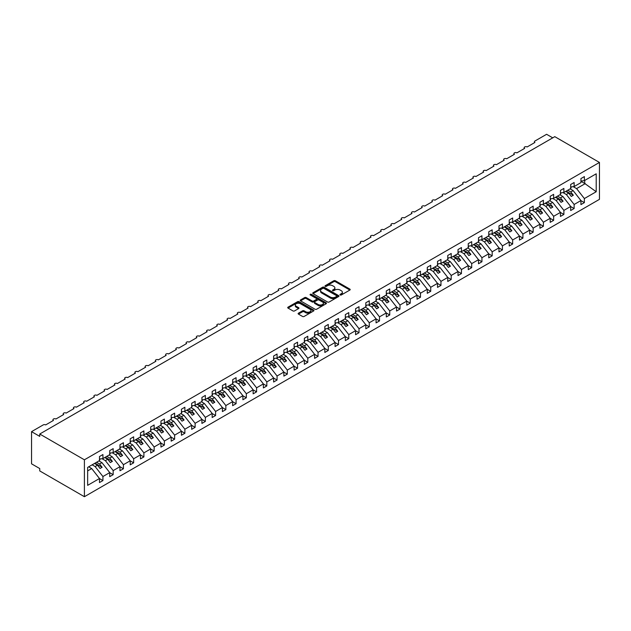 <?xml version="1.0" encoding="UTF-8"?>
<svg xmlns="http://www.w3.org/2000/svg" width="631" height="631" viewBox="0 0 631 631"><rect width="100%" height="100%" fill="white"/><g stroke="black" fill="none" stroke-linecap="round" stroke-linejoin="round"><path stroke-width="0.95" d="M340.188 294.977A0.797 0.457 0 0 0 341.316 294.977L349.866 290.047A1.136 0.655 0 0 0 350.197 289.582A1.136 0.655 0 0 0 349.866 289.116L335.384 280.756A1.136 0.655 0 0 0 333.775 280.756L325.225 285.693A0.797 0.457 0 0 0 326.353 286.34L327.457 285.701A3.644 2.098 0 0 1 332.608 285.701L333.815 286.403A3.644 2.098 0 0 1 334.88 287.886A3.644 2.098 0 0 1 333.815 289.369L332.711 290.008A0.797 0.457 0 0 0 333.838 290.662L334.943 290.023A3.644 2.098 0 0 1 340.085 290.023L341.292 290.717A3.644 2.098 0 0 1 342.365 292.208A3.644 2.098 0 0 1 341.292 293.691L340.188 294.33A0.797 0.457 0 0 0 340.188 294.977L340.188 294.33M298.463 313.173A1.136 0.655 0 0 0 298.132 313.639A1.136 0.655 0 0 0 298.463 314.104L302.525 316.446A1.136 0.655 0 0 0 304.134 316.446L313.623 310.965A1.136 0.655 0 0 0 313.962 310.499A1.136 0.655 0 0 0 313.623 310.042L299.149 301.681A1.136 0.655 0 0 0 297.54 301.681L288.044 307.155A1.136 0.655 0 0 0 287.712 307.62A1.136 0.655 0 0 0 288.044 308.086L292.95 310.917A1.136 0.655 0 0 0 294.559 310.917L298.621 308.575A1.136 0.655 0 0 0 298.96 308.109A1.136 0.655 0 0 0 298.621 307.644L296.191 306.24A3.045 1.759 0 0 1 295.3 305.002A3.045 1.759 0 0 1 297.177 303.377A3.045 1.759 0 0 1 300.49 303.756L310.026 309.261A3.045 1.759 0 0 1 310.917 310.499A3.045 1.759 0 0 1 309.04 312.124A3.045 1.759 0 0 1 305.719 311.746L304.134 310.831A1.136 0.655 0 0 0 302.525 310.831L298.463 313.173L298.463 314.104L302.525 311.777L302.525 310.831M599.45 162.443L84.404 459.802L84.404 496.707L599.45 199.349L599.45 162.443L554.791 136.659L39.745 434.018L39.745 436.384L31.55 431.651L43.231 424.908A1.735 1.002 0 0 1 45.684 424.908L53.469 420.412A1.735 1.002 0 0 1 52.965 419.702A1.735 1.002 0 0 1 54.037 418.779A1.735 1.002 0 0 1 55.93 418.992L63.715 414.504A1.735 1.002 0 0 1 63.203 413.794A1.735 1.002 0 0 1 64.275 412.863A1.735 1.002 0 0 1 66.176 413.084L73.961 408.588A1.735 1.002 0 0 1 73.448 407.878A1.735 1.002 0 0 1 74.521 406.948A1.735 1.002 0 0 1 76.414 407.169L84.199 402.673A1.735 1.002 0 0 1 83.694 401.963A1.735 1.002 0 0 1 84.767 401.032A1.735 1.002 0 0 1 86.66 401.253L94.445 396.757A1.735 1.002 0 0 1 93.932 396.047A1.735 1.002 0 0 1 95.013 395.124A1.735 1.002 0 0 1 96.906 395.337L104.691 390.841A1.735 1.002 0 0 1 104.178 390.132A1.735 1.002 0 0 1 105.251 389.209A1.735 1.002 0 0 1 107.144 389.422L114.929 384.934A1.735 1.002 0 0 1 114.424 384.224A1.735 1.002 0 0 1 115.497 383.293A1.735 1.002 0 0 1 117.39 383.514L125.175 379.018A1.735 1.002 0 0 1 124.67 378.308A1.735 1.002 0 0 1 125.743 377.377A1.735 1.002 0 0 1 127.636 377.598L135.42 373.102A1.735 1.002 0 0 1 134.908 372.393A1.735 1.002 0 0 1 135.981 371.462A1.735 1.002 0 0 1 137.881 371.683L145.666 367.187A1.735 1.002 0 0 1 145.154 366.477A1.735 1.002 0 0 1 146.226 365.554A1.735 1.002 0 0 1 148.119 365.767L155.904 361.271A1.735 1.002 0 0 1 155.4 360.561A1.735 1.002 0 0 1 156.472 359.638A1.735 1.002 0 0 1 158.365 359.851L166.15 355.363A1.735 1.002 0 0 1 165.637 354.654A1.735 1.002 0 0 1 166.71 353.723A1.735 1.002 0 0 1 168.611 353.944L176.396 349.448A1.735 1.002 0 0 1 175.883 348.738A1.735 1.002 0 0 1 176.956 347.807A1.735 1.002 0 0 1 178.849 348.028L186.634 343.532A1.735 1.002 0 0 1 186.129 342.822A1.735 1.002 0 0 1 187.202 341.892A1.735 1.002 0 0 1 189.095 342.112L196.88 337.617A1.735 1.002 0 0 1 196.367 336.907A1.735 1.002 0 0 1 197.448 335.984A1.735 1.002 0 0 1 199.341 336.197L207.126 331.701A1.735 1.002 0 0 1 206.613 330.991A1.735 1.002 0 0 1 207.686 330.068A1.735 1.002 0 0 1 209.579 330.281L217.364 325.793A1.735 1.002 0 0 1 216.859 325.083A1.735 1.002 0 0 1 217.932 324.153A1.735 1.002 0 0 1 219.825 324.373L227.61 319.878A1.735 1.002 0 0 1 227.105 319.168A1.735 1.002 0 0 1 228.177 318.237A1.735 1.002 0 0 1 230.07 318.458L237.855 313.962A1.735 1.002 0 0 1 237.343 313.252A1.735 1.002 0 0 1 238.415 312.321A1.735 1.002 0 0 1 240.316 312.542L248.101 308.046A1.735 1.002 0 0 1 247.589 307.336A1.735 1.002 0 0 1 248.661 306.414A1.735 1.002 0 0 1 250.554 306.627L258.339 302.131A1.735 1.002 0 0 1 257.834 301.421A1.735 1.002 0 0 1 258.907 300.498A1.735 1.002 0 0 1 260.8 300.711L268.585 296.223A1.735 1.002 0 0 1 268.072 295.513A1.735 1.002 0 0 1 269.145 294.582A1.735 1.002 0 0 1 271.046 294.803L278.831 290.307A1.735 1.002 0 0 1 278.318 289.597A1.735 1.002 0 0 1 279.391 288.667A1.735 1.002 0 0 1 281.284 288.888L289.069 284.392A1.735 1.002 0 0 1 288.564 283.682A1.735 1.002 0 0 1 289.637 282.751A1.735 1.002 0 0 1 291.53 282.972L299.315 278.476A1.735 1.002 0 0 1 298.802 277.766A1.735 1.002 0 0 1 299.883 276.843A1.735 1.002 0 0 1 301.776 277.056L309.561 272.56A1.735 1.002 0 0 1 309.048 271.851A1.735 1.002 0 0 1 310.121 270.928A1.735 1.002 0 0 1 312.014 271.141L319.799 266.653A1.735 1.002 0 0 1 319.294 265.943A1.735 1.002 0 0 1 320.367 265.012A1.735 1.002 0 0 1 322.26 265.233L330.045 260.737A1.735 1.002 0 0 1 329.54 260.027A1.735 1.002 0 0 1 330.612 259.096A1.735 1.002 0 0 1 332.505 259.317L340.29 254.821A1.735 1.002 0 0 1 339.778 254.112A1.735 1.002 0 0 1 340.85 253.189A1.735 1.002 0 0 1 342.751 253.402L350.536 248.906A1.735 1.002 0 0 1 350.024 248.196A1.735 1.002 0 0 1 351.096 247.273A1.735 1.002 0 0 1 352.989 247.486L360.774 242.99A1.735 1.002 0 0 1 360.269 242.28A1.735 1.002 0 0 1 361.342 241.357A1.735 1.002 0 0 1 363.235 241.57L371.02 237.082A1.735 1.002 0 0 1 370.507 236.373A1.735 1.002 0 0 1 371.58 235.442A1.735 1.002 0 0 1 373.481 235.663L381.266 231.167A1.735 1.002 0 0 1 380.753 230.457A1.735 1.002 0 0 1 381.826 229.526A1.735 1.002 0 0 1 383.719 229.747L391.504 225.251A1.735 1.002 0 0 1 390.999 224.541A1.735 1.002 0 0 1 392.072 223.619A1.735 1.002 0 0 1 393.965 223.831L401.75 219.336A1.735 1.002 0 0 1 401.245 218.626A1.735 1.002 0 0 1 402.318 217.703A1.735 1.002 0 0 1 404.211 217.916L411.996 213.42A1.735 1.002 0 0 1 411.483 212.71A1.735 1.002 0 0 1 412.556 211.787A1.735 1.002 0 0 1 414.449 212L422.234 207.512A1.735 1.002 0 0 1 421.729 206.802A1.735 1.002 0 0 1 422.802 205.872A1.735 1.002 0 0 1 424.695 206.092L432.48 201.597A1.735 1.002 0 0 1 431.975 200.887A1.735 1.002 0 0 1 433.047 199.956A1.735 1.002 0 0 1 434.94 200.177L442.725 195.681A1.735 1.002 0 0 1 442.213 194.971A1.735 1.002 0 0 1 443.285 194.048A1.735 1.002 0 0 1 445.186 194.261L452.971 189.765A1.735 1.002 0 0 1 452.459 189.055A1.735 1.002 0 0 1 453.531 188.133A1.735 1.002 0 0 1 455.424 188.346L463.209 183.85A1.735 1.002 0 0 1 462.704 183.14A1.735 1.002 0 0 1 463.777 182.217A1.735 1.002 0 0 1 465.67 182.438L473.455 177.942A1.735 1.002 0 0 1 472.942 177.232A1.735 1.002 0 0 1 474.015 176.301A1.735 1.002 0 0 1 475.916 176.522L483.701 172.026A1.735 1.002 0 0 1 483.188 171.316A1.735 1.002 0 0 1 484.261 170.386A1.735 1.002 0 0 1 486.154 170.607L493.939 166.111A1.735 1.002 0 0 1 493.434 165.401A1.735 1.002 0 0 1 494.507 164.478A1.735 1.002 0 0 1 496.4 164.691L504.185 160.195A1.735 1.002 0 0 1 503.68 159.485A1.735 1.002 0 0 1 504.753 158.562A1.735 1.002 0 0 1 506.646 158.775L514.431 154.279A1.735 1.002 0 0 1 513.918 153.57A1.735 1.002 0 0 1 514.991 152.647A1.735 1.002 0 0 1 516.884 152.868L524.669 148.372A1.735 1.002 0 0 1 524.164 147.662A1.735 1.002 0 0 1 525.237 146.731A1.735 1.002 0 0 1 527.13 146.952L534.914 142.456A1.735 1.002 180 0 1 534.41 141.746A1.735 1.002 180 0 1 534.914 141.036L546.596 134.293L552.74 137.842M84.404 459.802L39.745 434.018M327.544 302.004A1.136 0.655 0 0 0 329.153 302.004L338.642 296.523A1.136 0.655 0 0 0 338.973 296.057A1.136 0.655 0 0 0 338.642 295.592L324.16 287.239A1.136 0.655 0 0 0 322.551 287.239L313.063 292.713A1.136 0.655 0 0 0 312.731 293.178A1.136 0.655 0 0 0 313.063 293.644L327.544 302.004M310.602 295.15A0.797 0.457 0 0 1 311.414 295.261L311.414 294.322L326.132 302.817A1.136 0.655 0 0 1 326.464 303.282A1.136 0.655 0 0 1 326.132 303.748L316.644 309.222A1.136 0.655 0 0 1 315.035 309.222L300.553 300.869L304.615 298.542L304.615 297.595L300.553 299.938A1.136 0.655 0 0 0 300.222 300.403A1.136 0.655 0 0 0 300.553 300.869L300.553 299.938M304.615 298.542A1.136 0.655 0 0 1 306.224 298.542L306.224 297.595A1.136 0.655 0 0 0 304.615 297.595M306.224 297.595L312.1 300.979A1.136 0.655 0 0 0 313.702 300.979L316.399 299.425A1.136 0.655 0 0 0 316.73 298.96A1.136 0.655 0 0 0 316.399 298.495L310.286 294.969A0.797 0.457 0 0 1 311.414 294.322M87.654 470.892L91.7 468.557L99.485 478.511L87.654 485.349L87.654 467.413L99.485 460.583L99.485 456.536L102.924 454.549L102.924 458.595L99.485 459.021M102.924 458.595L109.731 454.667L109.731 450.621L113.17 448.633L113.17 452.679L109.731 453.113M113.17 452.679L119.969 448.751L119.969 444.713L123.416 442.725L123.416 446.772L119.969 447.198M123.416 446.772L130.215 442.844L130.215 438.797L133.654 436.81L133.654 440.856L130.215 441.282M133.654 440.856L140.461 436.928L140.461 432.882L143.9 430.894L143.9 434.94L140.461 435.366M143.9 434.94L150.699 431.012L150.699 426.966L154.145 424.978L154.145 429.025L150.699 429.451M154.145 429.025L160.944 425.097L160.944 421.051L164.391 419.063L164.391 423.109L160.944 423.543M164.391 423.109L171.19 419.181L171.19 415.143L174.629 413.155L174.629 417.201L171.19 417.627M174.629 417.201L181.436 413.273L181.436 409.227L184.875 407.24L184.875 411.286L181.436 411.712M184.875 411.286L191.674 407.358L191.674 403.312L195.121 401.324L195.121 405.37L191.674 405.796M195.121 405.37L201.92 401.442L201.92 397.396L205.359 395.408L205.359 399.455L201.92 399.88M205.359 399.455L212.166 395.527L212.166 391.48L215.605 389.493L215.605 393.539L212.166 393.973M215.605 393.539L222.404 389.611L222.404 385.573L225.851 383.585L225.851 387.631L222.404 388.057M225.851 387.631L232.65 383.703L232.65 379.657L236.089 377.669L236.089 381.716L232.65 382.141M236.089 381.716L242.896 377.788L242.896 373.741L246.335 371.754L246.335 375.8L242.896 376.226M246.335 375.8L253.141 371.872L253.141 367.826L256.58 365.838L256.58 369.884L253.141 370.31M256.58 369.884L263.379 365.956L263.379 361.91L266.826 359.922L266.826 363.969L263.379 364.402M266.826 363.969L273.625 360.041L273.625 356.002L277.064 354.015L277.064 358.061L273.625 358.487M277.064 358.061L283.871 354.133L283.871 350.087L287.31 348.099L287.31 352.145L283.871 352.571M287.31 352.145L294.109 348.217L294.109 344.171L297.556 342.183L297.556 346.23L294.109 346.656M297.556 346.23L304.355 342.302L304.355 338.255L307.794 336.268L307.794 340.314L304.355 340.748M307.794 340.314L314.601 336.386L314.601 332.34L318.04 330.352L318.04 334.398L314.601 334.832M318.04 334.398L324.839 330.47L324.839 326.432L328.286 324.444L328.286 328.491L324.839 328.917M328.286 328.491L335.085 324.563L335.085 320.516L338.524 318.529L338.524 322.575L335.085 323.001M338.524 322.575L345.331 318.647L345.331 314.601L348.769 312.613L348.769 316.659L345.331 317.085M348.769 316.659L355.576 312.731L355.576 308.685L359.015 306.698L359.015 310.744L355.576 311.178M359.015 310.744L365.814 306.816L365.814 302.77L369.261 300.782L369.261 304.828L365.814 305.262M369.261 304.828L376.06 300.9L376.06 296.862L379.499 294.874L379.499 298.92L376.06 299.346M379.499 298.92L386.306 294.993L386.306 290.946L389.745 288.959L389.745 293.005L386.306 293.431M389.745 293.005L396.544 289.077L396.544 285.031L399.991 283.043L399.991 287.089L396.544 287.515M399.991 287.089L406.79 283.161L406.79 279.115L410.229 277.127L410.229 281.174L406.79 281.607M410.229 281.174L417.036 277.246L417.036 273.199L420.475 271.212L420.475 275.258L417.036 275.692M420.475 275.258L427.274 271.33L427.274 267.292L430.721 265.304L430.721 269.35L427.274 269.776M430.721 269.35L437.52 265.422L437.52 261.376L440.959 259.388L440.959 263.435L437.52 263.861M440.959 263.435L447.765 259.507L447.765 255.46L451.204 253.473L451.204 257.519L447.765 257.945M451.204 257.519L458.011 253.591L458.011 249.545L461.45 247.557L461.45 251.603L458.011 252.037M461.45 251.603L468.249 247.675L468.249 243.629L471.696 241.641L471.696 245.688L468.249 246.122M471.696 245.688L478.495 241.76L478.495 237.721L481.934 235.734L481.934 239.78L478.495 240.206M481.934 239.78L488.741 235.852L488.741 231.806L492.18 229.818L492.18 233.864L488.741 234.29M492.18 233.864L498.979 229.936L498.979 225.89L502.426 223.902L502.426 227.949L498.979 228.375M502.426 227.949L509.225 224.021L509.225 219.974L512.664 217.987L512.664 222.033L509.225 222.467M512.664 222.033L519.471 218.105L519.471 214.059L522.91 212.079L522.91 216.117L519.471 216.551M522.91 216.117L529.709 212.197L529.709 208.151L533.156 206.163L533.156 210.21L529.709 210.636M533.156 210.21L539.955 206.282L539.955 202.235L543.401 200.248L543.401 204.294L539.955 204.72M543.401 204.294L550.2 200.366L550.2 196.32L553.639 194.332L553.639 198.379L550.2 198.804M553.639 198.379L560.446 194.451L560.446 190.404L563.885 188.417L563.885 192.463L560.446 192.897M563.885 192.463L570.684 188.535L570.684 184.489L574.131 182.509L574.131 186.547L570.684 186.981M99.485 478.582L102.924 480.57L102.924 476.531L109.731 472.603L101.946 462.641L98.933 460.906M92.126 464.826L95.139 466.569L102.924 476.531M109.731 472.674L113.17 474.662L113.17 470.616L119.969 466.688L112.184 456.726L109.179 454.99M102.017 458.705L105.385 460.654L113.17 470.616M119.969 466.759L123.416 468.746L123.416 464.7L130.215 460.772L122.43 450.81L119.417 449.075M112.263 452.798L115.631 454.738L123.416 464.7M130.215 460.843L133.654 462.831L133.654 458.784L140.461 454.856L132.676 444.902L129.663 443.159M122.501 446.882L125.869 448.822L133.654 458.784M140.461 454.927L143.9 456.915L143.9 452.869L150.699 448.941L142.914 438.987L139.908 437.244M132.747 440.966L136.115 442.915L143.9 452.869M150.699 449.012L154.145 450.999L154.145 446.961L160.944 443.033L153.159 433.071L150.146 431.336M142.992 435.051L146.36 436.999L154.145 446.961M160.944 443.104L164.391 445.092L164.391 441.045L171.19 437.117L163.405 427.155L160.392 425.42M153.23 429.135L156.606 431.083L164.391 441.045M171.19 437.188L174.629 439.176L174.629 435.13L181.436 431.202L173.651 421.24L170.638 419.505M163.476 423.227L166.844 425.168L174.629 435.13M181.436 431.273L184.875 433.26L184.875 429.214L191.674 425.286L183.889 415.332L180.876 413.589M173.722 417.312L177.09 419.252L184.875 429.214M191.674 425.357L195.121 427.345L195.121 423.298L201.92 419.37L194.135 409.416L191.122 407.673M183.968 411.396L187.336 413.344L195.121 423.298M201.92 419.441L205.359 421.429L205.359 417.391L212.166 413.463L204.381 403.501L201.368 401.766M194.206 405.481L197.574 407.429L205.359 417.391M212.166 413.534L215.605 415.521L215.605 411.475L222.404 407.547L214.619 397.585L211.614 395.85M204.452 399.565L207.82 401.513L215.605 411.475M222.404 407.618L225.851 409.606L225.851 405.559L232.65 401.631L224.865 391.67L221.852 389.934M214.698 393.657L218.066 395.598L225.851 405.559M232.65 401.702L236.089 403.69L236.089 399.644L242.896 395.716L235.111 385.762L232.098 384.019M224.936 387.742L228.304 389.682L236.089 399.644M242.896 395.787L246.335 397.775L246.335 393.728L253.141 389.8L245.349 379.846L242.343 378.103M235.182 381.826L238.55 383.774L246.335 393.728M253.141 389.871L256.58 391.859L256.58 387.82L263.379 383.893L255.594 373.931L252.581 372.195M245.427 375.91L248.795 377.859L256.58 387.82M263.379 383.964L266.826 385.951L266.826 381.905L273.625 377.977L265.84 368.015L262.827 366.28M255.665 370.003L259.041 371.943L266.826 381.905M273.625 378.048L277.064 380.036L277.064 375.989L283.871 372.061L276.086 362.099L273.073 360.364M265.911 364.087L269.279 366.027L277.064 375.989M283.871 372.132L287.31 374.12L287.31 370.074L294.109 366.146L286.324 356.192L283.311 354.448M276.157 358.171L279.525 360.112L287.31 370.074M294.109 366.217L297.556 368.204L297.556 364.158L304.355 360.23L296.57 350.276L293.557 348.533M286.403 352.256L289.771 354.204L297.556 364.158M304.355 360.301L307.794 362.289L307.794 358.25L314.601 354.322L306.816 344.36L303.803 342.625M296.641 346.34L300.009 348.288L307.794 358.25M314.601 354.393L318.04 356.381L318.04 352.335L324.839 348.407L317.054 338.445L314.049 336.709M306.887 340.432L310.255 342.373L318.04 352.335M324.839 348.478L328.286 350.465L328.286 346.419L335.085 342.491L327.3 332.529L324.287 330.794M317.133 334.517L320.501 336.457L328.286 346.419M335.085 342.562L338.524 344.55L338.524 340.503L345.331 336.575L337.546 326.621L334.533 324.878M327.371 328.601L330.739 330.541L338.524 340.503M345.331 336.646L348.769 338.634L348.769 334.588L355.576 330.66L347.791 320.706L344.778 318.963M337.617 322.686L340.985 324.634L348.769 334.588M355.576 330.739L359.015 332.718L359.015 328.68L365.814 324.752L358.029 314.79L355.016 313.055M347.862 316.77L351.23 318.718L359.015 328.68M365.814 324.823L369.261 326.811L369.261 322.764L376.06 318.836L368.275 308.875L365.262 307.139M358.1 310.862L361.476 312.802L369.261 322.764M376.06 318.907L379.499 320.895L379.499 316.849L386.306 312.921L378.521 302.959L375.508 301.224M368.346 304.947L371.714 306.887L379.499 316.849M386.306 312.992L389.745 314.979L389.745 310.933L396.544 307.005L388.759 297.051L385.746 295.308M378.592 299.031L381.96 300.971L389.745 310.933M396.544 307.076L399.991 309.064L399.991 305.018L406.79 301.097L399.005 291.136L395.992 289.392M388.838 293.115L392.206 295.063L399.991 305.018M406.79 301.168L410.229 303.148L410.229 299.11L417.036 295.182L409.251 285.22L406.238 283.485M399.076 287.2L402.444 289.148L410.229 299.11M417.036 295.253L420.475 297.24L420.475 293.194L427.274 289.266L419.489 279.304L416.484 277.569M409.322 281.292L412.69 283.232L420.475 293.194M427.274 289.337L430.721 291.325L430.721 287.279L437.52 283.351L429.735 273.389L426.722 271.653M419.568 275.376L422.936 277.317L430.721 287.279M437.52 283.422L440.959 285.409L440.959 281.363L447.765 277.435L439.981 267.481L436.967 265.738M429.806 269.461L433.174 271.409L440.959 281.363M447.765 277.506L451.204 279.494L451.204 275.447L458.011 271.527L450.226 261.565L447.213 259.822M440.052 263.545L443.419 265.493L451.204 275.447M458.011 271.598L461.45 273.578L461.45 269.54L468.249 265.612L460.464 255.65L457.451 253.914M450.297 257.629L453.665 259.578L461.45 269.54M468.249 265.683L471.696 267.67L471.696 263.624L478.495 259.696L470.71 249.734L467.697 247.999M460.543 251.722L463.911 253.662L471.696 263.624M478.495 259.767L481.934 261.755L481.934 257.708L488.741 253.78L480.956 243.818L477.943 242.083M470.781 245.806L474.149 247.746L481.934 257.708M488.741 253.851L492.18 255.839L492.18 251.793L498.979 247.865L491.194 237.911L488.181 236.168M481.027 239.89L484.395 241.839L492.18 251.793M498.979 247.936L502.426 249.923L502.426 245.877L509.225 241.957L501.44 231.995L498.427 230.252M491.273 233.975L494.641 235.923L502.426 245.877M509.225 242.028L512.664 244.008L512.664 239.969L519.471 236.041L511.686 226.079L508.673 224.344M501.511 228.059L504.879 230.007L512.664 239.969M519.471 236.112L522.91 238.1L522.91 234.054L529.709 230.126L521.924 220.164L518.919 218.429M511.757 222.151L515.125 224.092L522.91 234.054M529.709 230.197L533.156 232.184L533.156 228.138L539.955 224.21L532.17 214.248L529.157 212.513M522.003 216.236L525.371 218.176L533.156 228.138M539.955 224.281L543.401 226.269L543.401 222.222L550.2 218.294L542.415 208.34L539.402 206.597M532.241 210.32L535.609 212.268L543.401 222.222M550.2 218.365L553.639 220.353L553.639 216.307L560.446 212.387L552.661 202.425L549.648 200.682M542.486 204.405L545.854 206.353L553.639 216.307M560.446 212.458L563.885 214.437L563.885 210.399L570.684 206.471L562.899 196.509L559.886 194.774M552.732 198.489L556.1 200.437L563.885 210.399M570.684 206.542L574.131 208.53L574.131 204.483L580.93 200.555L580.93 204.602L584.369 202.614L584.369 198.568L596.208 191.737L584.7 183.455L584.7 180.45M562.978 192.581L566.346 194.522L574.131 204.483M574.131 186.547L580.93 182.627L580.93 178.581L584.369 176.593L584.369 180.64L580.93 181.065M580.93 200.626L584.369 202.614M573.216 186.666L576.584 188.606L584.369 198.568M31.55 431.651L31.55 463.824L39.745 468.557L39.745 470.923L84.404 496.707M91.7 468.557L88.687 466.814M102.924 480.57L99.485 482.557L99.485 478.511M113.17 474.662L109.731 476.65L109.731 472.603M123.416 468.746L119.969 470.734L119.969 466.688M133.654 462.831L130.215 464.818L130.215 460.772M143.9 456.915L140.461 458.903L140.461 454.856M154.145 450.999L150.699 452.987L150.699 448.941M164.391 445.092L160.944 447.079L160.944 443.033M174.629 439.176L171.19 441.164L171.19 437.117M184.875 433.26L181.436 435.248L181.436 431.202M195.121 427.345L191.674 429.332L191.674 425.286M205.359 421.429L201.92 423.417L201.92 419.37M215.605 415.521L212.166 417.509L212.166 413.463M225.851 409.606L222.404 411.593L222.404 407.547M236.089 403.69L232.65 405.678L232.65 401.631M246.335 397.775L242.896 399.762L242.896 395.716M256.58 391.859L253.141 393.847L253.141 389.8M266.826 385.951L263.379 387.939L263.379 383.893M277.064 380.036L273.625 382.023L273.625 377.977M287.31 374.12L283.871 376.108L283.871 372.061M297.556 368.204L294.109 370.192L294.109 366.146M307.794 362.289L304.355 364.276L304.355 360.23M318.04 356.381L314.601 358.369L314.601 354.322M328.286 350.465L324.839 352.453L324.839 348.407M338.524 344.55L335.085 346.537L335.085 342.491M348.769 338.634L345.331 340.622L345.331 336.575M359.015 332.718L355.576 334.706L355.576 330.66M369.261 326.811L365.814 328.798L365.814 324.752M379.499 320.895L376.06 322.883L376.06 318.836M389.745 314.979L386.306 316.967L386.306 312.921M399.991 309.064L396.544 311.051L396.544 307.005M410.229 303.148L406.79 305.136L406.79 301.097M420.475 297.24L417.036 299.228L417.036 295.182M430.721 291.325L427.274 293.312L427.274 289.266M440.959 285.409L437.52 287.397L437.52 283.351M451.204 279.494L447.765 281.481L447.765 277.435M461.45 273.578L458.011 275.566L458.011 271.527M471.696 267.67L468.249 269.658L468.249 265.612M481.934 261.755L478.495 263.742L478.495 259.696M492.18 255.839L488.741 257.827L488.741 253.78M502.426 249.923L498.979 251.911L498.979 247.865M512.664 244.008L509.225 245.995L509.225 241.957M522.91 238.1L519.471 240.088L519.471 236.041M533.156 232.184L529.709 234.172L529.709 230.126M543.401 226.269L539.955 228.256L539.955 224.21M553.639 220.353L550.2 222.341L550.2 218.294M563.885 214.437L560.446 216.425L560.446 212.387M574.131 208.53L570.684 210.517L570.684 206.471M584.369 180.64L596.208 173.801L596.208 191.737M95.139 466.569L97.521 465.197L100.077 468.47L102.127 467.287L99.564 464.014L101.946 462.641M94.508 463.454L97.521 465.197M96.559 462.271L99.564 464.014M105.385 460.654L107.759 459.281L110.322 462.562L112.373 461.379L109.81 458.098L112.184 456.726M104.746 457.546L107.759 459.281M106.797 456.363L109.81 458.098M115.631 454.738L118.005 453.366L120.568 456.647L122.619 455.464L120.056 452.182L122.43 450.81M114.992 451.63L118.005 453.366M117.043 450.447L120.056 452.182M125.869 448.822L128.251 447.458L130.806 450.731L132.857 449.548L130.294 446.275L132.676 444.902M125.238 445.715L128.251 447.458M127.288 444.532L130.294 446.275M136.115 442.915L138.489 441.542L141.052 444.816L143.103 443.632L140.539 440.359L142.914 438.987M135.484 439.799L138.489 441.542M137.526 438.616L140.539 440.359M146.36 436.999L148.735 435.627L151.298 438.9L153.349 437.717L150.785 434.443L153.159 433.071M145.722 433.883L148.735 435.627M147.772 432.7L150.785 434.443M156.606 431.083L158.98 429.711L161.544 432.992L163.587 431.809L161.031 428.528L163.405 427.155M155.967 427.976L158.98 429.711M158.018 426.793L161.031 428.528M166.844 425.168L169.226 423.795L171.782 427.077L173.833 425.893L171.269 422.612L173.651 421.24M166.213 422.06L169.226 423.795M168.256 420.877L171.269 422.612M177.09 419.252L179.464 417.888L182.028 421.161L184.078 419.978L181.515 416.705L183.889 415.332M176.451 416.144L179.464 417.888M178.502 414.961L181.515 416.705M187.336 413.344L189.71 411.972L192.274 415.245L194.316 414.062L191.761 410.789L194.135 409.416M186.697 410.229L189.71 411.972M188.748 409.046L191.761 410.789M197.574 407.429L199.956 406.056L202.512 409.33L204.562 408.147L201.999 404.873L204.381 403.501M196.943 404.313L199.956 406.056M198.994 403.138L201.999 404.873M207.82 401.513L210.194 400.141L212.757 403.422L214.808 402.239L212.245 398.958L214.619 397.585M207.189 398.406L210.194 400.141M209.232 397.222L212.245 398.958M218.066 395.598L220.44 394.225L223.003 397.506L225.054 396.323L222.491 393.042L224.865 391.67M217.427 392.49L220.44 394.225M219.478 391.307L222.491 393.042M228.304 389.682L230.686 388.317L233.241 391.591L235.292 390.408L232.729 387.134L235.111 385.762M227.673 386.574L230.686 388.317M229.723 385.391L232.729 387.134M238.55 383.774L240.924 382.402L243.487 385.675L245.538 384.492L242.974 381.219L245.349 379.846M237.919 380.659L240.924 382.402M239.961 379.476L242.974 381.219M248.795 377.859L251.17 376.486L253.733 379.759L255.784 378.576L253.22 375.303L255.594 373.931M248.157 374.743L251.17 376.486M250.207 373.568L253.22 375.303M259.041 371.943L261.415 370.571L263.979 373.852L266.022 372.669L263.466 369.387L265.84 368.015M258.402 368.835L261.415 370.571M260.453 367.652L263.466 369.387M269.279 366.027L271.661 364.655L274.217 367.936L276.268 366.753L273.704 363.472L276.086 362.099M268.648 362.92L271.661 364.655M270.691 361.737L273.704 363.472M279.525 360.112L281.899 358.747L284.463 362.02L286.513 360.837L283.95 357.564L286.324 356.192M278.886 357.004L281.899 358.747M280.937 355.821L283.95 357.564M289.771 354.204L292.145 352.832L294.709 356.105L296.751 354.922L294.196 351.648L296.57 350.276M289.132 351.088L292.145 352.832M291.183 349.905L294.196 351.648M300.009 348.288L302.391 346.916L304.947 350.189L306.997 349.006L304.434 345.733L306.816 344.36M299.378 345.173L302.391 346.916M301.429 343.998L304.434 345.733M310.255 342.373L312.629 341L315.192 344.281L317.243 343.098L314.68 339.817L317.054 338.445M309.624 339.265L312.629 341M311.667 338.082L314.68 339.817M320.501 336.457L322.875 335.085L325.438 338.366L327.489 337.183L324.926 333.902L327.3 332.529M319.862 333.349L322.875 335.085M321.913 332.166L324.926 333.902M330.739 330.541L333.121 329.177L335.676 332.45L337.727 331.267L335.171 327.994L337.546 326.621M330.108 327.434L333.121 329.177M332.158 326.251L335.171 327.994M340.985 324.634L343.359 323.261L345.922 326.535L347.973 325.351L345.409 322.078L347.791 320.706M340.354 321.518L343.359 323.261M342.396 320.335L345.409 322.078M351.23 318.718L353.605 317.346L356.168 320.619L358.219 319.436L355.655 316.163L358.029 314.79M350.591 315.603L353.605 317.346M352.642 314.427L355.655 316.163M361.476 312.802L363.85 311.43L366.414 314.711L368.457 313.528L365.901 310.247L368.275 308.875M360.837 309.695L363.85 311.43M362.888 308.512L365.901 310.247M371.714 306.887L374.096 305.514L376.652 308.796L378.703 307.612L376.139 304.331L378.521 302.959M371.083 303.779L374.096 305.514M373.126 302.596L376.139 304.331M381.96 300.971L384.334 299.607L386.898 302.88L388.948 301.697L386.385 298.424L388.759 297.051M381.321 297.864L384.334 299.607M383.372 296.68L386.385 298.424M392.206 295.063L394.58 293.691L397.144 296.964L399.186 295.781L396.631 292.508L399.005 291.136M391.567 291.948L394.58 293.691M393.618 290.765L396.631 292.508M402.444 289.148L404.826 287.775L407.381 291.049L409.432 289.866L406.869 286.592L409.251 285.22M401.813 286.032L404.826 287.775M403.864 284.857L406.869 286.592M412.69 283.232L415.064 281.86L417.627 285.141L419.678 283.958L417.115 280.677L419.489 279.304M412.059 280.125L415.064 281.86M414.102 278.941L417.115 280.677M422.936 277.317L425.31 275.944L427.873 279.225L429.924 278.042L427.361 274.761L429.735 273.389M422.297 274.209L425.31 275.944M424.347 273.026L427.361 274.761M433.174 271.409L435.556 270.036L438.119 273.31L440.162 272.127L437.606 268.853L439.981 267.481M432.543 268.293L435.556 270.036M434.593 267.11L437.606 268.853M443.419 265.493L445.794 264.121L448.357 267.394L450.408 266.211L447.844 262.938L450.226 261.565M442.788 262.378L445.794 264.121M444.831 261.195L447.844 262.938M453.665 259.578L456.039 258.205L458.603 261.479L460.654 260.295L458.09 257.022L460.464 255.65M453.026 256.47L456.039 258.205M455.077 255.287L458.09 257.022M463.911 253.662L466.285 252.29L468.849 255.571L470.892 254.388L468.336 251.106L470.71 249.734M463.272 250.554L466.285 252.29M465.323 249.371L468.336 251.106M474.149 247.746L476.531 246.374L479.087 249.655L481.137 248.472L478.574 245.191L480.956 243.818M473.518 244.639L476.531 246.374M475.561 243.456L478.574 245.191M484.395 241.839L486.769 240.466L489.333 243.74L491.383 242.556L488.82 239.283L491.194 237.911M483.756 238.723L486.769 240.466M485.807 237.54L488.82 239.283M494.641 235.923L497.015 234.551L499.578 237.824L501.621 236.641L499.066 233.367L501.44 231.995M494.002 232.807L497.015 234.551M496.053 231.624L499.066 233.367M504.879 230.007L507.261 228.635L509.816 231.908L511.867 230.725L509.304 227.452L511.686 226.079M504.248 226.9L507.261 228.635M506.299 225.717L509.304 227.452M515.125 224.092L517.499 222.719L520.062 226.001L522.113 224.817L519.55 221.536L521.924 220.164M514.494 220.984L517.499 222.719M516.537 219.801L519.55 221.536M525.371 218.176L527.745 216.804L530.308 220.085L532.359 218.902L529.795 215.621L532.17 214.248M524.732 215.068L527.745 216.804M526.782 213.885L529.795 215.621M535.609 212.268L537.991 210.896L540.554 214.169L542.597 212.986L540.041 209.713L542.415 208.34M534.978 209.153L537.991 210.896M537.028 207.97L540.041 209.713M545.854 206.353L548.229 204.98L550.792 208.254L552.843 207.071L550.279 203.797L552.661 202.425M545.223 203.237L548.229 204.98M547.266 202.054L550.279 203.797M556.1 200.437L558.474 199.065L561.038 202.338L563.089 201.155L560.525 197.882L562.899 196.509M555.461 197.329L558.474 199.065M557.512 196.146L560.525 197.882M566.346 194.522L568.72 193.149L571.284 196.43L573.327 195.247L570.771 191.966L573.145 190.594L570.132 188.858M565.707 191.414L568.72 193.149M567.758 190.231L570.771 191.966M573.145 190.594L580.93 200.555M576.584 188.606L585.276 183.589M580.93 181.278L584.7 183.455M566.196 191.13L573.327 195.247M555.958 197.046L563.089 201.155M545.712 202.953L552.843 207.071M535.467 208.869L542.597 212.986M525.229 214.785L532.359 218.902M514.983 220.7L522.113 224.817M504.737 226.616L511.867 230.725M494.491 232.523L501.621 236.641M484.253 238.439L491.383 242.556M474.007 244.355L481.137 248.472M463.761 250.27L470.892 254.388M453.523 256.186L460.654 260.295M443.277 262.094L450.408 266.211M433.032 268.009L440.162 272.127M422.794 273.925L429.924 278.042M412.548 279.841L419.678 283.958M402.302 285.756L409.432 289.866M392.056 291.664L399.186 295.781M381.818 297.58L388.948 301.697M371.572 303.495L378.703 307.612M361.326 309.411L368.457 313.528M351.088 315.326L358.219 319.436M340.843 321.234L347.973 325.351M330.597 327.15L337.727 331.267M320.359 333.065L327.489 337.183M310.113 338.981L317.243 343.098M299.867 344.889L306.997 349.006M289.621 350.804L296.751 354.922M279.383 356.72L286.513 360.837M269.137 362.636L276.268 366.753M258.891 368.551L266.022 372.669M248.653 374.459L255.784 378.576M238.408 380.375L245.538 384.492M228.162 386.29L235.292 390.408M217.924 392.206L225.054 396.323M207.678 398.122L214.808 402.239M197.432 404.029L204.562 408.147M187.186 409.945L194.316 414.062M176.948 415.861L184.078 419.978M166.702 421.776L173.833 425.893M156.456 427.692L163.587 431.809M146.218 433.6L153.349 437.717M135.973 439.515L143.103 443.632M125.727 445.431L132.857 449.548M115.489 451.346L122.619 455.464M105.243 457.262L112.373 461.379M94.997 463.17L102.127 467.287M340.511 295.095L341.292 294.638A3.644 2.098 0 0 0 342.365 293.155L342.365 292.208M334.88 287.886L334.88 288.832A3.644 2.098 0 0 1 333.815 290.315L333.026 290.773M349.866 289.116L349.866 290.047L335.384 281.702A1.136 0.655 0 0 0 333.775 281.702L325.549 286.458M338.626 296.531L324.16 288.186A1.136 0.655 0 0 0 322.551 288.186L313.079 293.652M336.631 296.389A0.797 0.457 0 0 0 336.631 295.734L323.924 288.399A0.797 0.457 0 0 0 322.796 288.399L321.629 289.069A3.644 2.098 0 0 0 320.564 290.56A3.644 2.098 0 0 0 321.629 292.043L330.313 297.059A3.644 2.098 0 0 0 335.463 297.059L336.631 296.389L336.631 297.327A0.797 0.457 0 0 0 336.859 297.004L336.859 296.057M320.564 290.56L320.564 291.506A3.644 2.098 0 0 0 321.629 292.989L321.629 292.043M336.631 297.327L335.463 298.006A3.644 2.098 0 0 1 330.313 298.006L321.629 292.989M306.224 298.542L312.1 301.926A1.136 0.655 0 0 0 313.702 301.926L316.399 300.372A1.136 0.655 0 0 0 316.73 299.906L316.73 298.96M311.414 295.261L326.117 303.756M318.19 304.497A3.045 1.759 0 0 0 321.502 304.883A3.045 1.759 0 0 0 323.387 303.259A3.045 1.759 0 0 0 322.496 302.012L319.136 300.08A1.136 0.655 0 0 0 317.527 300.08L314.83 301.634A1.136 0.655 0 0 0 314.498 302.099A1.136 0.655 0 0 0 314.83 302.565L318.19 304.497L318.19 305.443A3.045 1.759 0 0 0 321.502 305.83A3.045 1.759 0 0 0 323.387 304.205L323.387 303.259M314.498 302.099L314.498 303.046A1.136 0.655 0 0 0 314.83 303.511L314.83 302.565M318.19 305.443L314.83 303.511M310.917 310.499L310.917 311.446A3.045 1.759 0 0 1 309.04 313.071A3.045 1.759 0 0 1 305.719 312.692L304.134 311.777A1.136 0.655 0 0 0 302.525 311.777M295.3 305.002L295.3 305.948A3.045 1.759 0 0 0 296.191 307.187L296.191 306.24M298.605 308.583L296.191 307.187M313.623 310.042L313.623 310.965L299.149 302.628A1.136 0.655 0 0 0 297.54 302.628L288.059 308.094L288.044 307.155M570.684 187.273L571.094 187.849L570.684 188.085M571.094 187.849L570.684 188.267M560.446 193.189L560.849 193.764L560.446 194.001M560.849 193.764L560.446 194.182M550.2 199.096L550.611 199.672L550.2 199.909M550.611 199.672L550.2 200.098M539.955 205.012L540.365 205.588L539.955 205.824M540.365 205.588L539.955 206.014M529.709 210.928L530.119 211.503L529.709 211.74M530.119 211.503L529.709 211.929M519.471 216.843L519.881 217.419L519.471 217.656M519.881 217.419L519.471 217.837M509.225 222.759L509.635 223.335L509.225 223.571M509.635 223.335L509.225 223.753M498.979 228.667L499.389 229.242L498.979 229.479M499.389 229.242L498.979 229.668M488.741 234.582L489.151 235.158L488.741 235.395M489.151 235.158L488.741 235.584M478.495 240.498L478.905 241.074L478.495 241.31M478.905 241.074L478.495 241.499M468.249 246.413L468.659 246.989L468.249 247.226M468.659 246.989L468.249 247.407M458.011 252.329L458.414 252.905L458.011 253.141M458.414 252.905L458.011 253.323M447.765 258.237L448.176 258.813L447.765 259.049M448.176 258.813L447.765 259.238M437.52 264.152L437.93 264.728L437.52 264.965M437.93 264.728L437.52 265.154M427.274 270.068L427.684 270.644L427.274 270.88M427.684 270.644L427.274 271.07M417.036 275.984L417.446 276.559L417.036 276.796M417.446 276.559L417.036 276.977M406.79 281.899L407.2 282.475L406.79 282.712M407.2 282.475L406.79 282.893M396.544 287.807L396.954 288.383L396.544 288.619M396.954 288.383L396.544 288.809M386.306 293.723L386.716 294.298L386.306 294.535M386.716 294.298L386.306 294.724M376.06 299.638L376.47 300.214L376.06 300.451M376.47 300.214L376.06 300.64M365.814 305.554L366.225 306.13L365.814 306.366M366.225 306.13L365.814 306.548M355.576 311.469L355.979 312.045L355.576 312.282M355.979 312.045L355.576 312.463M345.331 317.377L345.741 317.953L345.331 318.19M345.741 317.953L345.331 318.379M335.085 323.293L335.495 323.869L335.085 324.105M335.495 323.869L335.085 324.295M324.839 329.208L325.249 329.784L324.839 330.021M325.249 329.784L324.839 330.21M314.601 335.124L315.011 335.7L314.601 335.937M315.011 335.7L314.601 336.118M304.355 341.04L304.765 341.616L304.355 341.852M304.765 341.616L304.355 342.034M294.109 346.947L294.519 347.523L294.109 347.76M294.519 347.523L294.109 347.949M283.871 352.863L284.281 353.439L283.871 353.675M284.281 353.439L283.871 353.865M273.625 358.779L274.035 359.354L273.625 359.591M274.035 359.354L273.625 359.78M263.379 364.694L263.79 365.27L263.379 365.507M263.79 365.27L263.379 365.688M253.141 370.61L253.544 371.186L253.141 371.422M253.544 371.186L253.141 371.604M242.896 376.518L243.306 377.093L242.896 377.33M243.306 377.093L242.896 377.519M232.65 382.433L233.06 383.009L232.65 383.246M233.06 383.009L232.65 383.435M222.404 388.349L222.814 388.925L222.404 389.161M222.814 388.925L222.404 389.351M212.166 394.265L212.576 394.84L212.166 395.077M212.576 394.84L212.166 395.258M201.92 400.18L202.33 400.756L201.92 400.993M202.33 400.756L201.92 401.174M191.674 406.088L192.084 406.664L191.674 406.9M192.084 406.664L191.674 407.09M181.436 412.004L181.846 412.579L181.436 412.816M181.846 412.579L181.436 413.005M171.19 417.919L171.6 418.495L171.19 418.732M171.6 418.495L171.19 418.921M160.944 423.835L161.355 424.411L160.944 424.647M161.355 424.411L160.944 424.829M150.699 429.75L151.109 430.326L150.699 430.563M151.109 430.326L150.699 430.744M140.461 435.658L140.871 436.234L140.461 436.471M140.871 436.234L140.461 436.66M130.215 441.574L130.625 442.15L130.215 442.386M130.625 442.15L130.215 442.576M119.969 447.489L120.379 448.065L119.969 448.302M120.379 448.065L119.969 448.491M109.731 453.405L110.141 453.981L109.731 454.217M110.141 453.981L109.731 454.399M99.485 459.321L99.895 459.896L99.485 460.133M99.895 459.896L99.485 460.315M341.292 294.638L341.292 293.691M332.711 290.662L332.711 290.008M333.815 290.315L333.815 289.369M325.225 286.34L325.225 285.693M333.775 281.702L333.775 280.756M335.384 281.702L335.384 280.756M313.063 293.644L313.063 292.713M322.551 288.186L322.551 287.239M324.16 288.186L324.16 287.239M338.642 296.523L338.642 295.592M330.313 298.006L330.313 297.059M335.463 298.006L335.463 297.059M312.1 301.926L312.1 300.979M313.702 301.926L313.702 300.979M316.399 300.372L316.399 299.425M326.132 303.748L326.132 302.817M304.134 311.777L304.134 310.831M305.719 312.692L305.719 311.746M298.621 308.575L298.621 307.644M297.54 302.628L297.54 301.681M299.149 302.628L299.149 301.681M524.164 148.664L524.164 147.662M534.41 142.748L534.41 141.746M513.918 154.579L513.918 153.57M503.68 160.495L503.68 159.485M493.434 166.403L493.434 165.401M483.188 172.318L483.188 171.316M472.942 178.234L472.942 177.232M462.704 184.149L462.704 183.14M452.459 190.065L452.459 189.055M442.213 195.973L442.213 194.971M431.975 201.888L431.975 200.887M421.729 207.804L421.729 206.802M411.483 213.72L411.483 212.71M401.245 219.635L401.245 218.626M390.999 225.543L390.999 224.541M380.753 231.459L380.753 230.457M370.507 237.374L370.507 236.373M360.269 243.29L360.269 242.28M350.024 249.206L350.024 248.196M339.778 255.113L339.778 254.112M329.54 261.029L329.54 260.027M319.294 266.945L319.294 265.943M309.048 272.86L309.048 271.851M298.802 278.776L298.802 277.766M288.564 284.684L288.564 283.682M278.318 290.599L278.318 289.597M268.072 296.515L268.072 295.513M257.834 302.43L257.834 301.421M247.589 308.338L247.589 307.336M237.343 314.254L237.343 313.252M227.105 320.169L227.105 319.168M216.859 326.085L216.859 325.083M206.613 332.001L206.613 330.991M196.367 337.908L196.367 336.907M186.129 343.824L186.129 342.822M175.883 349.74L175.883 348.738M165.637 355.655L165.637 354.654M155.4 361.571L155.4 360.561M145.154 367.479L145.154 366.477M134.908 373.394L134.908 372.393M124.67 379.31L124.67 378.308M114.424 385.225L114.424 384.224M104.178 391.141L104.178 390.132M93.932 397.049L93.932 396.047M83.694 402.964L83.694 401.963M73.448 408.88L73.448 407.878M63.203 414.796L63.203 413.794M52.965 420.711L52.965 419.702"/></g></svg>
